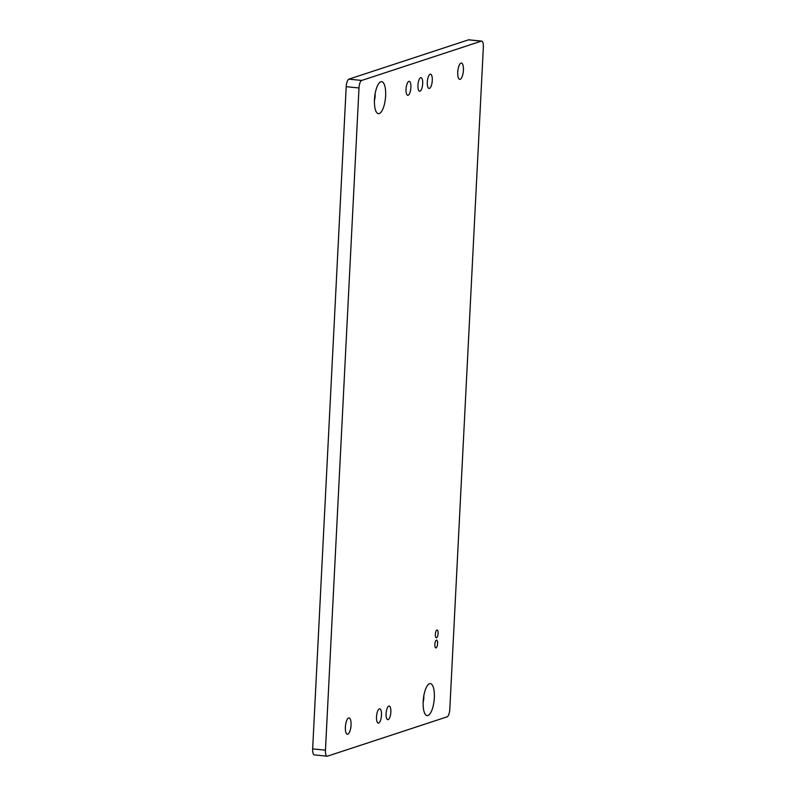 <?xml version="1.0" encoding="UTF-8"?>
<svg xmlns="http://www.w3.org/2000/svg" width="796" height="796" viewBox="0 0 796 796"><rect width="100%" height="100%" fill="white"/><g stroke="black" fill="none" stroke-linecap="round" stroke-linejoin="round"><path stroke-width="1.19" d="M410.905 87.53A7.005 2.358 95.8 0 0 409.184 81.361A7.005 2.358 95.8 0 0 406.05 89.132A7.005 2.358 95.8 0 0 407.771 95.301A7.005 2.358 95.8 0 0 410.905 87.53M437.581 643.566A3.93 1.323 95.8 0 0 436.616 640.103A3.93 1.323 95.8 0 0 434.865 644.462A3.93 1.323 95.8 0 0 435.83 647.924A3.93 1.323 95.8 0 0 437.581 643.566M438.099 633.427A3.93 1.323 95.8 0 0 437.133 629.974A3.93 1.323 95.8 0 0 435.372 634.322A3.93 1.323 95.8 0 0 436.337 637.785A3.93 1.323 95.8 0 0 438.099 633.427M432.278 80.505A7.174 2.418 95.8 0 0 430.517 74.187A7.174 2.418 95.8 0 0 427.303 82.147A7.174 2.418 95.8 0 0 429.064 88.465A7.174 2.418 95.8 0 0 432.278 80.505M381.493 715.156A7.174 2.418 95.8 0 0 379.732 708.838A7.174 2.418 95.8 0 0 376.518 716.788A7.174 2.418 95.8 0 0 378.289 723.106A7.174 2.418 95.8 0 0 381.493 715.156M422.686 83.66A6.836 2.298 95.8 0 0 421.004 77.64A6.836 2.298 95.8 0 0 417.95 85.222A6.836 2.298 95.8 0 0 419.631 91.242A6.836 2.298 95.8 0 0 422.686 83.66M390.856 712.082A6.836 2.298 95.8 0 0 389.174 706.062A6.836 2.298 95.8 0 0 386.11 713.634A6.836 2.298 95.8 0 0 387.791 719.654A6.836 2.298 95.8 0 0 390.856 712.082M385.622 95.838A16.079 5.423 95.8 0 0 379.563 82.605A16.079 5.423 95.8 0 0 374.478 99.5A16.079 5.423 95.8 0 0 376.548 112.326A16.079 5.423 95.8 0 0 382.13 110.554A16.079 5.423 95.8 0 0 385.622 95.838M374.438 100.475A7.691 2.587 95.8 0 0 375.125 96.027A7.691 2.587 95.8 0 0 375.115 93.789M434.327 697.793A16.079 5.423 95.8 0 0 428.258 684.57A16.079 5.423 95.8 0 0 423.173 701.455A16.079 5.423 95.8 0 0 425.243 714.281A16.079 5.423 95.8 0 0 430.825 712.51A16.079 5.423 95.8 0 0 434.327 697.793M423.134 702.44A7.691 2.587 95.8 0 0 423.82 697.983A7.691 2.587 95.8 0 0 423.81 695.754M463.421 70.277A8.199 2.766 95.8 0 0 461.411 63.053A8.199 2.766 95.8 0 0 457.74 72.147A8.199 2.766 95.8 0 0 459.75 79.371A8.199 2.766 95.8 0 0 463.421 70.277M351.056 725.156A8.199 2.766 95.8 0 0 349.046 717.932A8.199 2.766 95.8 0 0 345.374 727.027A8.199 2.766 95.8 0 0 347.394 734.25A8.199 2.766 95.8 0 0 351.056 725.156M312.649 748.877L325.455 750.18A6.836 2.298 95.8 0 0 327.136 756.2L314.33 754.897A6.836 2.298 -84.2 0 1 312.649 748.877L346.2 86.674A6.836 2.298 -84.2 0 1 348.907 79.142L468.526 39.84A6.836 2.298 -84.2 0 1 468.864 39.8L481.67 41.103A6.836 2.298 95.8 0 0 481.321 41.143L468.526 39.84M327.136 756.2A6.836 2.298 95.8 0 0 327.474 756.16L447.093 716.858A6.836 2.298 95.8 0 0 449.8 709.326L483.351 47.123A6.836 2.298 95.8 0 0 481.67 41.103M348.907 79.142L361.712 80.446L481.321 41.143M361.712 80.446A6.836 2.298 95.8 0 0 358.996 87.978L346.2 86.674M325.455 750.18L358.996 87.978"/></g></svg>
